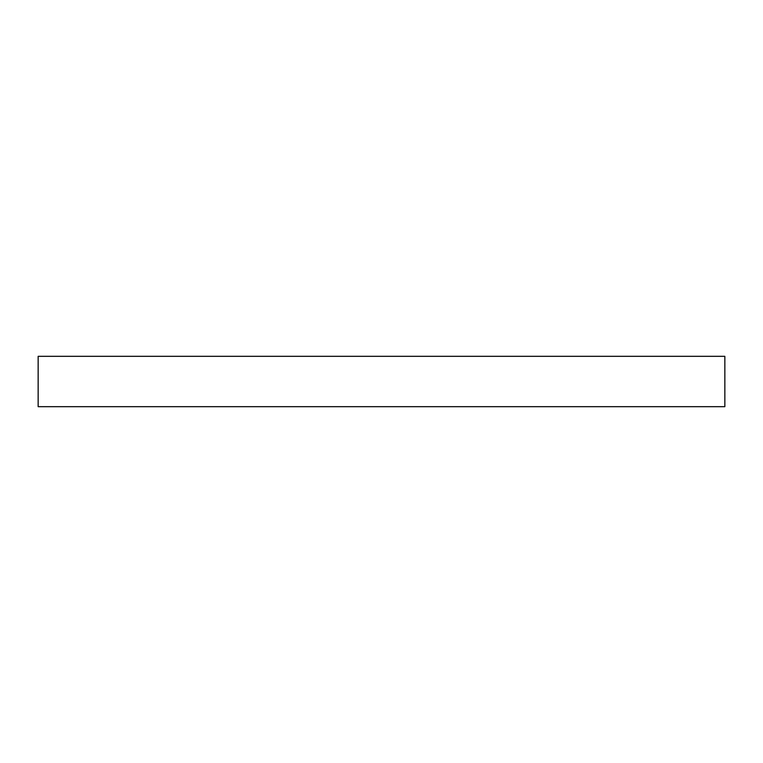 <?xml version="1.0" encoding="UTF-8"?>
<svg xmlns="http://www.w3.org/2000/svg" width="763" height="763" viewBox="0 0 763 763"><rect width="100%" height="100%" fill="white"/><g stroke="black" fill="none" stroke-linecap="round" stroke-linejoin="round"><path stroke-width="1.14" d="M38.15 356.321L38.15 406.679L724.85 406.679L724.85 356.321L38.15 356.321"/></g></svg>

